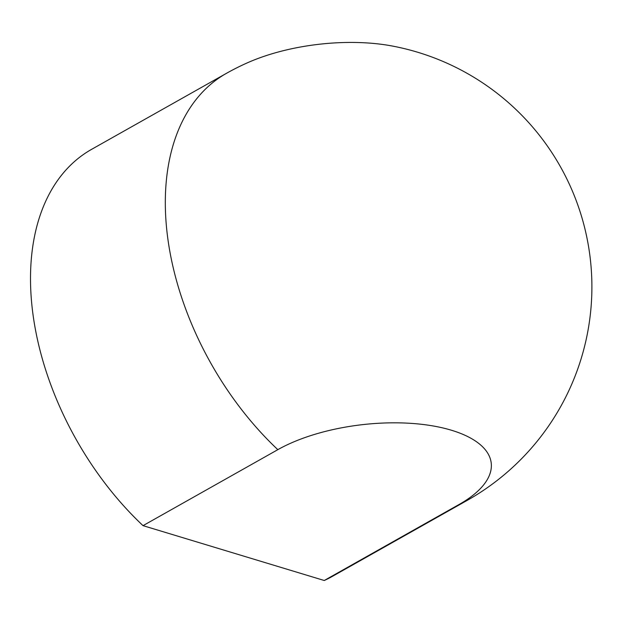 <?xml version="1.0" encoding="UTF-8"?>
<svg xmlns="http://www.w3.org/2000/svg" width="623" height="623" viewBox="0 0 623 623"><rect width="100%" height="100%" fill="white"/><g stroke="black" fill="none" stroke-linecap="round" stroke-linejoin="round"><path stroke-width="0.93" d="M324.248 580.496A245.119 155.914 60.6 0 0 332.332 576.407L467.141 500.417A245.119 245.119 0 0 0 392.443 46.055A123.572 52.768 -6.5 0 0 248.11 62.502A245.119 245.119 0 0 0 226.414 73.35A245.119 155.914 60.6 0 0 277.835 449.658L143.025 525.648L324.248 580.496L459.058 504.505A123.572 52.768 173.5 0 0 451.511 430.259A123.572 52.768 173.5 0 0 277.835 449.658M226.414 73.35L91.604 149.341A245.119 155.914 60.6 0 0 143.025 525.648M459.058 504.505A245.119 155.914 60.6 0 0 467.141 500.417"/></g></svg>
